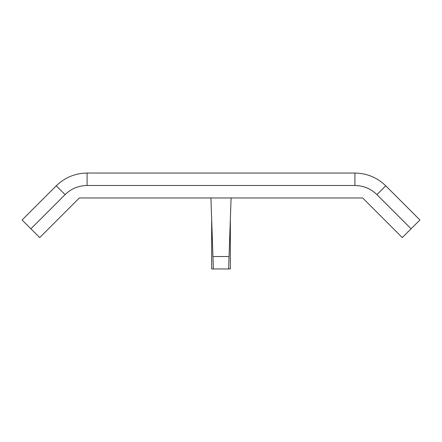 <?xml version="1.0" encoding="UTF-8"?>
<svg xmlns="http://www.w3.org/2000/svg" width="442" height="442" viewBox="0 0 442 442"><rect width="100%" height="100%" fill="white"/><g stroke="black" fill="none" stroke-linecap="round" stroke-linejoin="round"><path stroke-width="0.66" d="M230.343 219.387L230.343 268.957L213.387 268.957L210.911 197.955M202.314 197.955L79.35 197.955L39.714 237.592L22.1 219.978L56.261 185.811C64.858 177.491 75.129 173.236 87.091 173.043L354.909 173.043C366.871 173.236 377.142 177.491 385.739 185.811L419.9 219.978L402.286 237.592L362.65 197.955L239.686 197.955M212.956 256.509L229.044 256.509L231.089 197.955M362.65 197.955L79.35 197.955M229.044 256.509L228.613 268.957M213.387 268.957L211.657 268.957L211.657 219.387M411.093 228.785L376.927 194.618C370.794 188.679 363.451 185.634 354.909 185.502L87.091 185.502C78.549 185.634 71.206 188.679 65.073 194.618L30.907 228.785M376.927 194.618L385.739 185.811M354.909 185.502L354.909 173.043M87.091 185.502L87.091 173.043M65.073 194.618L56.261 185.811"/></g></svg>
